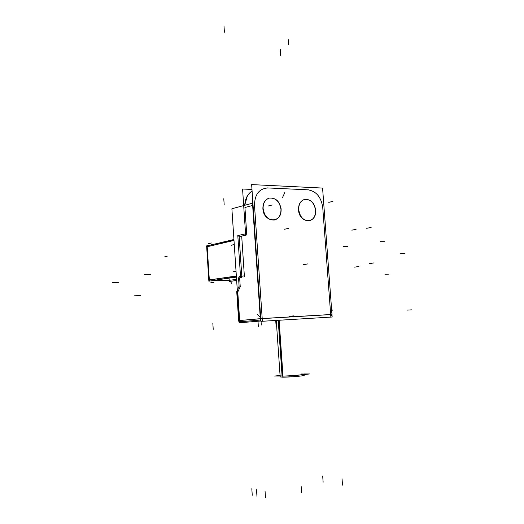 <?xml version="1.0" encoding="UTF-8"?>
<svg xmlns="http://www.w3.org/2000/svg" width="524" height="524" viewBox="0 0 524 524"><rect width="100%" height="100%" fill="white"/><g stroke="black" fill="none" stroke-linecap="round" stroke-linejoin="round"><path stroke-width="0.79" d="M236.54 279.371L229.119 280.347L236.54 279.371M309.461 220.742C303.52 221.049 299.866 217.401 298.51 209.81C299.171 223.833 317.059 224.115 315.566 210.321C314.217 202.722 310.542 199.094 304.536 199.434C310.542 199.094 314.217 202.722 315.566 210.321C315.671 215.855 313.666 219.327 309.54 220.722M304.457 199.454C300.403 200.856 298.418 204.308 298.51 209.81C298.418 204.327 300.39 200.875 304.424 199.461M274.569 219.975C268.216 220.388 264.319 216.648 262.891 208.749C263.52 223.185 282.469 223.479 280.962 209.286C279.534 201.36 275.604 197.64 269.172 198.111C275.604 197.64 279.534 201.36 280.962 209.286C281.054 214.912 278.951 218.469 274.648 219.956M262.891 208.749C262.812 203.194 264.869 199.657 269.054 198.144L269.094 198.131C264.882 199.631 262.819 203.168 262.891 208.749M280.098 375.806L282.521 376.029C288.737 376.088 304.588 374.758 304.143 374.221L304.221 375.354C304.693 375.924 287.964 377.306 282.161 377.169L278.211 320.302M209.397 280.654L206.98 245.429M206.62 245.9L233.92 239.645M206.594 245.907L206.345 246.948L233.973 240.437M206.685 246.843L208.86 281.178L236.37 276.81M223.388 241.977L233.907 239.507M236.606 280.432L229.414 281.499M236.383 277.065L221.79 279.128M229.342 280.399L210.569 280.91M236.317 276.01L208.788 279.993M208.788 280.052L209.331 280.884M241.708 236.245L244.4 276.646M240.575 277.373L237.785 235.269M308.833 318.441L314.046 318.12M244.164 275.86L239.095 276.698M238.741 235.361L238.394 236.147M251.978 189.446L242.573 189.02L245.632 234.713M322.581 188.064L332.164 317.02L260.939 321.356L251.651 184.592L322.581 188.064M252.496 203.214L260.415 319.909M260.421 320.053L260.493 321.029L260.913 320.996L239.403 322.777L239.337 321.834L238.964 321.854L260.507 320.04M252.909 203.102L231.883 208.755L239.403 321.815M245.717 233.802L238.564 235.394M244.931 205.244C245.291 198.825 247.682 194.103 252.09 191.077C247.656 194.077 245.252 198.812 244.891 205.257C245.252 198.812 247.656 194.077 252.09 191.057M244.734 205.297C245.114 198.773 247.564 194.004 252.09 191.011M252.804 203.129L252.85 202.205M252.607 203.181L252.771 201.059M331.371 315.795L331.967 314.446L260.749 318.625L239.252 320.564M260.749 318.625L260.042 320.079M236.789 291.311L239.154 286.183M239.114 286.451L238.551 277.897M238.571 278.133L239.232 276.679M239.35 321.821L238.558 320.544L239.252 320.498M238.675 321.179L236.724 291.567M237.385 292.176L236.691 292.202L236.861 291.161L237.313 291.148M276.259 320.426L280.176 376.939L283.078 377.169L279.122 320.249M302.086 375.125L302.053 374.706M304.123 373.953L309.71 373.953L289.811 376.088L274.628 376.049L280.078 375.472M315.795 210.949C314.669 202.899 310.942 199.054 304.614 199.415C300.37 200.954 298.418 204.635 298.772 210.452M298.673 209.083C299.774 217.054 303.435 220.925 309.658 220.696C314.046 219.209 316.057 215.515 315.697 209.6M281.185 209.934C279.999 201.55 276.024 197.6 269.244 198.092C264.836 199.742 262.799 203.508 263.146 209.404M263.048 207.995C264.201 216.288 268.105 220.263 274.766 219.929C279.338 218.344 281.447 214.552 281.087 208.545M207.072 246.843L206.561 246.843L207.013 245.776M236.612 280.458L232.328 281.087M231.267 245.284L234.235 244.472L231.267 245.284M236.016 271.452L233.003 271.766L236.016 271.452M236.324 276.083L209.312 279.98L207.203 246.68L233.966 240.365L207.203 246.68L209.312 279.98L236.324 276.083M211.028 280.838L229.486 280.333M236.389 277.117L217.329 279.836M241.885 277.576L239.658 277.943L240.234 286.7L237.778 292.025L239.658 320.524L237.778 292.025L240.234 286.7L239.658 277.943L241.885 277.576L239.167 236.632L246.771 234.948L244.931 207.504L252.686 205.441L260.376 318.736L239.658 320.524L260.376 318.736L252.686 205.441L244.931 207.504L246.771 234.948L239.167 236.632L241.885 277.576M254.5 205.277L262.21 318.612L330.683 314.59L322.738 207.497C321.199 197.142 316.3 191.247 308.047 189.826L267.947 187.946C259.177 188.588 254.69 194.371 254.5 205.277L262.21 318.612L330.683 314.59L322.738 207.497C321.199 197.142 316.3 191.247 308.047 189.826L267.947 187.946C259.177 188.588 254.69 194.371 254.5 205.277M252.784 201.255L252.647 203.168L252.784 201.255M278.65 320.275L282.521 376.029C291.586 376.094 311.695 373.926 301.555 373.992M223.787 198.707L224.167 204.543M229.06 279.456L231.66 283.32M112.503 282.541L118.365 282.384L112.503 282.541M209.823 279.908L208.735 279.692M213.222 329.354L212.836 323.295M258.345 326.426L257.991 321.238M276.056 325.28L275.722 320.459M347.536 246.581L343.475 246.581L347.536 246.581M384.57 241.695L380.431 241.675M144.329 274.733L150.408 274.602M301.601 492.691L301.136 486.102M280.248 49.433L280.674 55.472M404.43 253.59L400.31 253.616M371.136 227.475L366.702 228.287M358.933 266.48L354.643 267.142M210.674 282.836L213.943 282.298M256.963 496.385L256.518 489.763M332.93 201.354L328.784 202.356M254.343 203.037L262.36 320.898M208.185 243.712L211.427 242.992M265.504 497.8L265.052 491.106M268.426 205.952L272.231 204.969M308.826 189.858L267.122 187.906M293.663 315.893L289.471 316.254M411.497 309.861L407.371 310.103M330.592 313.345L332.393 310.012M342.519 485.159L342.041 478.766M330.841 316.751L322.581 205.375M288.161 39.09L288.573 44.822M323.138 482.204L322.686 475.982M389.037 274.137L384.937 274.242M224.01 26.2L224.41 32.259M239.645 277.766L240.247 286.87M284.912 192.347L282.344 197.889M240.287 286.589L237.726 292.137M252.254 495.278L251.821 488.722M240.372 320.465L239.527 320.465M134.229 295.818L140.34 295.588M236.684 292.137L237.379 292.11M260.284 317.42L257.349 314.236M211.067 281.008L214.362 280.464M288.613 228.385L284.46 229.243M356.078 229.348L351.814 230.16M373.913 262.91L369.459 263.624M307.791 263.913L303.403 264.666M164.451 256.924L167.169 256.288M261.306 325.031L261.057 321.35M247.38 195.858L244.669 205.316M233.914 239.599L230.848 240.326L233.914 239.599"/></g></svg>
